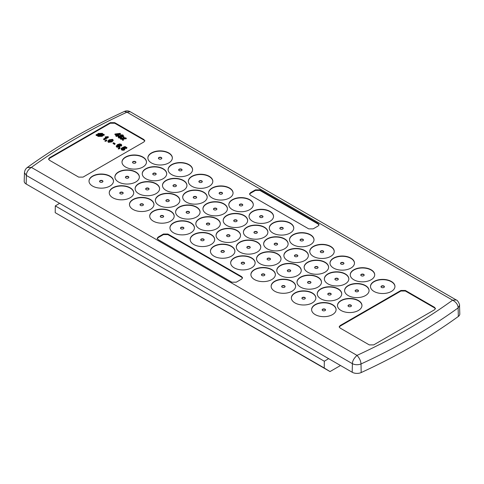 <?xml version="1.0" encoding="UTF-8"?>
<svg xmlns="http://www.w3.org/2000/svg" width="484" height="484" viewBox="0 0 484 484"><rect width="100%" height="100%" fill="white"/><g stroke="black" fill="none" stroke-linecap="round" stroke-linejoin="round"><path stroke-width="0.73" d="M328.636 358.65L324.328 361.227L324.226 367.979L330.021 371.567L340.512 365.511M330.021 371.567L55.206 212.664L324.226 367.979M324.328 361.227L55.309 205.912L55.206 212.664M55.309 205.912L59.617 203.334M27.189 167.579C55.969 146.719 88.366 128.006 124.388 111.447L127.002 112.179L130.19 111.719L456.237 299.959L452.631 300.177C456.218 302.197 458.046 304.769 458.118 307.897L459.528 305.446L459.8 313.959A6.752 3.896 180 0 1 458.336 316.457A608.001 351.027 180 0 1 361.179 372.553A6.752 3.896 180 0 1 352.201 372.256L26.178 184.029A6.752 3.896 180 0 1 24.2 181.204L24.472 172.691L26.366 175.45C26.396 172.364 28.066 169.672 31.369 167.391L27.189 167.579C25.591 168.807 24.69 170.507 24.472 172.673L24.472 172.691M26.178 184.029L26.366 175.45L352.394 363.678C355.141 364.966 358.015 365.063 361.01 363.962C360.828 360.949 359.491 358.093 356.998 355.389C353.913 358.311 352.382 361.07 352.394 363.678L352.201 372.256M456.237 299.959C457.937 300.201 460.096 305.301 459.528 305.434L459.522 305.337M130.19 111.719L130.196 111.719C128.272 110.691 126.336 110.6 124.388 111.447M83.067 177.102L78.65 177.102L49.543 160.295L48.533 159.024L49.543 157.748L110.298 122.67L114.714 122.67L143.821 139.477L144.831 140.747L143.821 142.024L83.067 177.102M158.153 239.641L157.149 238.364L158.153 237.093L163.453 234.032L167.863 234.032L241.564 276.588L242.575 277.858L241.564 279.135L236.271 282.19L231.854 282.19L158.153 239.641M369.286 344.898L373.702 344.898L434.457 309.82L435.467 308.544L434.457 307.273L405.35 290.467L400.934 290.467L340.179 325.544L339.169 326.821L340.179 328.098L369.286 344.898M250.5 195.264L249.496 193.987L250.5 192.711L255.449 189.855L259.86 189.855L318.085 223.475L319.095 224.745L318.085 226.022L313.142 228.878L308.725 228.878L250.5 195.264M374.035 281.47A12.239 7.066 -0 0 0 370.472 286.455A12.239 7.066 -0 0 0 378.04 292.989A12.239 7.066 -0 0 0 391.381 291.441A12.239 7.066 -0 0 0 394.95 286.455A12.239 7.066 -0 0 0 387.381 279.921A12.239 7.066 -0 0 0 374.035 281.47M348.159 285.572A12.239 7.066 -0 0 0 344.596 290.563A12.239 7.066 -0 0 0 352.164 297.091A12.239 7.066 -0 0 0 365.505 295.549A12.239 7.066 -0 0 0 369.074 290.563A12.239 7.066 -0 0 0 361.506 284.029A12.239 7.066 -0 0 0 348.159 285.572M341.051 300.516A12.239 7.066 -0 0 0 337.481 305.501A12.239 7.066 -0 0 0 345.05 312.029A12.239 7.066 -0 0 0 358.396 310.486A12.239 7.066 -0 0 0 361.965 305.501A12.239 7.066 -0 0 0 354.397 298.967A12.239 7.066 -0 0 0 341.051 300.516M315.175 304.618A12.239 7.066 -0 0 0 311.605 309.603A12.239 7.066 -0 0 0 319.174 316.137A12.239 7.066 -0 0 0 332.52 314.594A12.239 7.066 -0 0 0 336.09 309.603A12.239 7.066 -0 0 0 328.521 303.075A12.239 7.066 -0 0 0 315.175 304.618M294.938 292.935A12.239 7.066 -0 0 0 291.368 297.92A12.239 7.066 -0 0 0 298.937 304.454A12.239 7.066 -0 0 0 312.283 302.911A12.239 7.066 -0 0 0 315.852 297.92A12.239 7.066 -0 0 0 308.284 291.392A12.239 7.066 -0 0 0 294.938 292.935M320.813 288.827A12.239 7.066 -0 0 0 317.25 293.818A12.239 7.066 -0 0 0 324.812 300.346A12.239 7.066 -0 0 0 338.159 298.803A12.239 7.066 -0 0 0 341.728 293.818A12.239 7.066 -0 0 0 334.16 287.284A12.239 7.066 -0 0 0 320.813 288.827M327.922 273.89A12.239 7.066 -0 0 0 324.359 278.875A12.239 7.066 -0 0 0 331.927 285.409A12.239 7.066 -0 0 0 345.274 283.866A12.239 7.066 -0 0 0 348.837 278.875A12.239 7.066 -0 0 0 341.268 272.347A12.239 7.066 -0 0 0 327.922 273.89M353.804 269.788A12.239 7.066 -0 0 0 350.234 274.773A12.239 7.066 -0 0 0 357.803 281.301A12.239 7.066 -0 0 0 371.149 279.758A12.239 7.066 -0 0 0 374.713 274.773A12.239 7.066 -0 0 0 367.144 268.239A12.239 7.066 -0 0 0 353.804 269.788M333.567 258.099A12.239 7.066 -0 0 0 329.997 263.09A12.239 7.066 -0 0 0 337.566 269.618A12.239 7.066 -0 0 0 350.912 268.076A12.239 7.066 -0 0 0 354.476 263.09A12.239 7.066 -0 0 0 346.907 256.556A12.239 7.066 -0 0 0 333.567 258.099M325.036 272.177A12.239 7.066 -0 0 0 328.6 267.192A12.239 7.066 -0 0 0 321.031 260.664A12.239 7.066 -0 0 0 307.691 262.207A12.239 7.066 -0 0 0 304.121 267.192A12.239 7.066 -0 0 0 311.69 273.726A12.239 7.066 -0 0 0 325.036 272.177M317.921 287.121A12.239 7.066 -0 0 0 321.491 282.136A12.239 7.066 -0 0 0 313.922 275.602A12.239 7.066 -0 0 0 300.576 277.144A12.239 7.066 -0 0 0 297.013 282.136A12.239 7.066 -0 0 0 304.575 288.664A12.239 7.066 -0 0 0 317.921 287.121M292.046 291.223A12.239 7.066 -0 0 0 295.615 286.238A12.239 7.066 -0 0 0 288.047 279.71A12.239 7.066 -0 0 0 274.7 281.252A12.239 7.066 -0 0 0 271.137 286.238A12.239 7.066 -0 0 0 278.699 292.772A12.239 7.066 -0 0 0 292.046 291.223M280.339 265.462A12.239 7.066 -0 0 0 276.775 270.447A12.239 7.066 -0 0 0 284.344 276.981A12.239 7.066 -0 0 0 297.684 275.438A12.239 7.066 -0 0 0 301.254 270.447A12.239 7.066 -0 0 0 293.685 263.919A12.239 7.066 -0 0 0 280.339 265.462M260.108 253.779A12.239 7.066 -0 0 0 256.538 258.765A12.239 7.066 -0 0 0 264.107 265.299A12.239 7.066 -0 0 0 277.453 263.756A12.239 7.066 -0 0 0 281.016 258.765A12.239 7.066 -0 0 0 273.448 252.237A12.239 7.066 -0 0 0 260.108 253.779M239.87 242.097A12.239 7.066 -0 0 0 236.301 247.082A12.239 7.066 -0 0 0 243.869 253.616A12.239 7.066 -0 0 0 257.216 252.067A12.239 7.066 -0 0 0 260.779 247.082A12.239 7.066 -0 0 0 253.211 240.554A12.239 7.066 -0 0 0 239.87 242.097M219.633 230.414A12.239 7.066 -0 0 0 216.064 235.399A12.239 7.066 -0 0 0 223.632 241.933A12.239 7.066 -0 0 0 236.978 240.385A12.239 7.066 -0 0 0 240.542 235.399A12.239 7.066 -0 0 0 232.979 228.865A12.239 7.066 -0 0 0 219.633 230.414M199.396 218.732A12.239 7.066 -0 0 0 195.826 223.717A12.239 7.066 -0 0 0 203.395 230.245A12.239 7.066 -0 0 0 216.741 228.702A12.239 7.066 -0 0 0 220.311 223.717A12.239 7.066 -0 0 0 212.742 217.183A12.239 7.066 -0 0 0 199.396 218.732M179.159 207.043A12.239 7.066 -0 0 0 175.589 212.034A12.239 7.066 -0 0 0 183.158 218.562A12.239 7.066 -0 0 0 196.504 217.02A12.239 7.066 -0 0 0 200.073 212.034A12.239 7.066 -0 0 0 192.505 205.5A12.239 7.066 -0 0 0 179.159 207.043M158.921 195.361A12.239 7.066 -0 0 0 155.352 200.352A12.239 7.066 -0 0 0 162.92 206.88A12.239 7.066 -0 0 0 176.267 205.337A12.239 7.066 -0 0 0 179.836 200.352A12.239 7.066 -0 0 0 172.268 193.818A12.239 7.066 -0 0 0 158.921 195.361M138.684 183.678A12.239 7.066 -0 0 0 135.121 188.663A12.239 7.066 -0 0 0 142.683 195.197A12.239 7.066 -0 0 0 156.029 193.654A12.239 7.066 -0 0 0 159.599 188.663A12.239 7.066 -0 0 0 152.03 182.135A12.239 7.066 -0 0 0 138.684 183.678M118.447 171.995A12.239 7.066 -0 0 0 114.883 176.981A12.239 7.066 -0 0 0 122.452 183.515A12.239 7.066 -0 0 0 135.792 181.966A12.239 7.066 -0 0 0 139.362 176.981A12.239 7.066 -0 0 0 131.793 170.453A12.239 7.066 -0 0 0 118.447 171.995M130.154 197.756A12.239 7.066 -0 0 0 133.723 192.771A12.239 7.066 -0 0 0 126.155 186.237A12.239 7.066 -0 0 0 112.808 187.786A12.239 7.066 -0 0 0 109.245 192.771A12.239 7.066 -0 0 0 116.807 199.305A12.239 7.066 -0 0 0 130.154 197.756M133.046 199.468A12.239 7.066 -0 0 0 129.476 204.454A12.239 7.066 -0 0 0 137.045 210.988A12.239 7.066 -0 0 0 150.391 209.439A12.239 7.066 -0 0 0 153.96 204.454A12.239 7.066 -0 0 0 146.392 197.926A12.239 7.066 -0 0 0 133.046 199.468M153.283 211.151A12.239 7.066 -0 0 0 149.713 216.136A12.239 7.066 -0 0 0 157.282 222.67A12.239 7.066 -0 0 0 170.628 221.127A12.239 7.066 -0 0 0 174.198 216.136A12.239 7.066 -0 0 0 166.629 209.608A12.239 7.066 -0 0 0 153.283 211.151M173.52 222.834A12.239 7.066 -0 0 0 169.951 227.819A12.239 7.066 -0 0 0 177.519 234.353A12.239 7.066 -0 0 0 190.865 232.81A12.239 7.066 -0 0 0 194.429 227.819A12.239 7.066 -0 0 0 186.866 221.291A12.239 7.066 -0 0 0 173.52 222.834M193.757 234.516A12.239 7.066 -0 0 0 190.188 239.507A12.239 7.066 -0 0 0 197.756 246.035A12.239 7.066 -0 0 0 211.103 244.493A12.239 7.066 -0 0 0 214.666 239.507A12.239 7.066 -0 0 0 207.104 232.973A12.239 7.066 -0 0 0 193.757 234.516M213.995 246.199A12.239 7.066 -0 0 0 210.425 251.19A12.239 7.066 -0 0 0 217.994 257.718A12.239 7.066 -0 0 0 231.34 256.175A12.239 7.066 -0 0 0 234.903 251.19A12.239 7.066 -0 0 0 227.335 244.656A12.239 7.066 -0 0 0 213.995 246.199M254.463 269.57A12.239 7.066 -0 0 0 250.9 274.555A12.239 7.066 -0 0 0 258.468 281.089A12.239 7.066 -0 0 0 271.808 279.54A12.239 7.066 -0 0 0 275.378 274.555A12.239 7.066 -0 0 0 267.809 268.021A12.239 7.066 -0 0 0 254.463 269.57M234.226 257.887A12.239 7.066 -0 0 0 230.662 262.873A12.239 7.066 -0 0 0 238.231 269.4A12.239 7.066 -0 0 0 251.571 267.858A12.239 7.066 -0 0 0 255.141 262.873A12.239 7.066 -0 0 0 247.572 256.339A12.239 7.066 -0 0 0 234.226 257.887M267.216 238.842A12.239 7.066 -0 0 0 263.647 243.827A12.239 7.066 -0 0 0 271.215 250.361A12.239 7.066 -0 0 0 284.562 248.812A12.239 7.066 -0 0 0 288.131 243.827A12.239 7.066 -0 0 0 280.563 237.293A12.239 7.066 -0 0 0 267.216 238.842M287.454 250.524A12.239 7.066 -0 0 0 283.884 255.51A12.239 7.066 -0 0 0 291.453 262.044A12.239 7.066 -0 0 0 304.799 260.495A12.239 7.066 -0 0 0 308.362 255.51A12.239 7.066 -0 0 0 300.8 248.976A12.239 7.066 -0 0 0 287.454 250.524M313.329 246.417A12.239 7.066 -0 0 0 309.76 251.408A12.239 7.066 -0 0 0 317.329 257.936A12.239 7.066 -0 0 0 330.675 256.393A12.239 7.066 -0 0 0 334.238 251.408A12.239 7.066 -0 0 0 326.676 244.874A12.239 7.066 -0 0 0 313.329 246.417M293.092 234.734A12.239 7.066 -0 0 0 289.523 239.719A12.239 7.066 -0 0 0 297.091 246.253A12.239 7.066 -0 0 0 310.438 244.71A12.239 7.066 -0 0 0 314.007 239.719A12.239 7.066 -0 0 0 306.439 233.191A12.239 7.066 -0 0 0 293.092 234.734M272.855 223.051A12.239 7.066 -0 0 0 269.286 228.037A12.239 7.066 -0 0 0 276.854 234.571A12.239 7.066 -0 0 0 290.2 233.022A12.239 7.066 -0 0 0 293.77 228.037A12.239 7.066 -0 0 0 286.201 221.509A12.239 7.066 -0 0 0 272.855 223.051M246.979 227.159A12.239 7.066 -0 0 0 243.41 232.145A12.239 7.066 -0 0 0 250.978 238.672A12.239 7.066 -0 0 0 264.325 237.13A12.239 7.066 -0 0 0 267.894 232.145A12.239 7.066 -0 0 0 260.325 225.611A12.239 7.066 -0 0 0 246.979 227.159M252.618 211.369A12.239 7.066 -0 0 0 249.054 216.354A12.239 7.066 -0 0 0 256.617 222.888A12.239 7.066 -0 0 0 269.963 221.339A12.239 7.066 -0 0 0 273.533 216.354A12.239 7.066 -0 0 0 265.964 209.82A12.239 7.066 -0 0 0 252.618 211.369M244.087 225.447A12.239 7.066 -0 0 0 247.657 220.462A12.239 7.066 -0 0 0 240.088 213.928A12.239 7.066 -0 0 0 226.742 215.471A12.239 7.066 -0 0 0 223.172 220.462A12.239 7.066 -0 0 0 230.741 226.99A12.239 7.066 -0 0 0 244.087 225.447M232.381 199.686A12.239 7.066 -0 0 0 228.817 204.672A12.239 7.066 -0 0 0 236.38 211.206A12.239 7.066 -0 0 0 249.726 209.657A12.239 7.066 -0 0 0 253.295 204.672A12.239 7.066 -0 0 0 245.727 198.137A12.239 7.066 -0 0 0 232.381 199.686M223.85 213.765A12.239 7.066 -0 0 0 227.419 208.779A12.239 7.066 -0 0 0 219.851 202.245A12.239 7.066 -0 0 0 206.505 203.788A12.239 7.066 -0 0 0 202.941 208.779A12.239 7.066 -0 0 0 210.504 215.307A12.239 7.066 -0 0 0 223.85 213.765M203.613 202.082A12.239 7.066 -0 0 0 207.182 197.091A12.239 7.066 -0 0 0 199.614 190.563A12.239 7.066 -0 0 0 186.267 192.106A12.239 7.066 -0 0 0 182.704 197.091A12.239 7.066 -0 0 0 190.273 203.625A12.239 7.066 -0 0 0 203.613 202.082M212.143 188.004A12.239 7.066 -0 0 0 208.58 192.989A12.239 7.066 -0 0 0 216.148 199.517A12.239 7.066 -0 0 0 229.489 197.974A12.239 7.066 -0 0 0 233.058 192.989A12.239 7.066 -0 0 0 225.49 186.455A12.239 7.066 -0 0 0 212.143 188.004M191.906 176.315A12.239 7.066 -0 0 0 188.343 181.306A12.239 7.066 -0 0 0 195.911 187.834A12.239 7.066 -0 0 0 209.257 186.292A12.239 7.066 -0 0 0 212.821 181.306A12.239 7.066 -0 0 0 205.252 174.772A12.239 7.066 -0 0 0 191.906 176.315M171.675 164.633A12.239 7.066 -0 0 0 168.105 169.618A12.239 7.066 -0 0 0 175.674 176.152A12.239 7.066 -0 0 0 189.02 174.609A12.239 7.066 -0 0 0 192.584 169.618A12.239 7.066 -0 0 0 185.015 163.09A12.239 7.066 -0 0 0 171.675 164.633M163.144 178.711A12.239 7.066 -0 0 0 166.708 173.726A12.239 7.066 -0 0 0 159.139 167.192A12.239 7.066 -0 0 0 145.799 168.741A12.239 7.066 -0 0 0 142.229 173.726A12.239 7.066 -0 0 0 149.798 180.26A12.239 7.066 -0 0 0 163.144 178.711M166.03 180.423A12.239 7.066 -0 0 0 162.467 185.408A12.239 7.066 -0 0 0 170.035 191.942A12.239 7.066 -0 0 0 183.376 190.393A12.239 7.066 -0 0 0 186.945 185.408A12.239 7.066 -0 0 0 179.376 178.88A12.239 7.066 -0 0 0 166.03 180.423M151.438 152.95A12.239 7.066 -0 0 0 147.868 157.935A12.239 7.066 -0 0 0 155.437 164.469A12.239 7.066 -0 0 0 168.783 162.927A12.239 7.066 -0 0 0 172.346 157.935A12.239 7.066 -0 0 0 164.784 151.407A12.239 7.066 -0 0 0 151.438 152.95M142.907 167.028A12.239 7.066 -0 0 0 146.47 162.043A12.239 7.066 -0 0 0 138.908 155.509A12.239 7.066 -0 0 0 125.562 157.058A12.239 7.066 -0 0 0 121.992 162.043A12.239 7.066 -0 0 0 129.561 168.577A12.239 7.066 -0 0 0 142.907 167.028M109.916 186.074A12.239 7.066 -0 0 0 113.486 181.089A12.239 7.066 -0 0 0 105.917 174.555A12.239 7.066 -0 0 0 92.571 176.103A12.239 7.066 -0 0 0 89.008 181.089A12.239 7.066 -0 0 0 96.57 187.617A12.239 7.066 -0 0 0 109.916 186.074M48.575 159.303L49.543 158.304L110.298 123.226L114.714 123.226L143.821 140.027L144.783 141.025M157.191 238.642L158.153 237.644L163.453 234.589L167.863 234.589L241.564 277.138L242.532 278.137M435.425 308.822L434.457 307.824L405.35 291.023L400.934 291.023L340.179 326.101L339.217 327.099M249.538 194.266L250.5 193.267L255.449 190.412L259.86 190.412L318.085 224.025L319.047 225.024M394.95 286.595A12.239 7.066 -0 0 0 387.273 280.175A12.239 7.066 -0 0 0 374.035 281.748A12.239 7.066 -0 0 0 370.472 286.595M369.074 290.696A12.239 7.066 -0 0 0 361.397 284.277A12.239 7.066 -0 0 0 348.159 285.85A12.239 7.066 -0 0 0 344.596 290.696M361.959 305.64A12.239 7.066 -0 0 0 354.282 299.221A12.239 7.066 -0 0 0 341.051 300.788A12.239 7.066 -0 0 0 337.487 305.64M336.084 309.742A12.239 7.066 -0 0 0 328.406 303.323A12.239 7.066 -0 0 0 315.175 304.896A12.239 7.066 -0 0 0 311.611 309.742M315.846 298.059A12.239 7.066 -0 0 0 308.175 291.64A12.239 7.066 -0 0 0 294.938 293.213A12.239 7.066 -0 0 0 291.374 298.059M341.722 293.957A12.239 7.066 -0 0 0 334.051 287.538A12.239 7.066 -0 0 0 320.813 289.105A12.239 7.066 -0 0 0 317.25 293.957M348.837 279.014A12.239 7.066 -0 0 0 341.159 272.595A12.239 7.066 -0 0 0 327.922 274.168A12.239 7.066 -0 0 0 324.359 279.014M374.713 274.912A12.239 7.066 -0 0 0 367.035 268.493A12.239 7.066 -0 0 0 353.804 270.06A12.239 7.066 -0 0 0 350.234 274.912M354.476 263.229A12.239 7.066 -0 0 0 346.798 256.81A12.239 7.066 -0 0 0 333.567 258.377A12.239 7.066 -0 0 0 329.997 263.229M328.6 267.331A12.239 7.066 -0 0 0 320.922 260.912A12.239 7.066 -0 0 0 307.691 262.485A12.239 7.066 -0 0 0 304.121 267.331M321.491 282.275A12.239 7.066 -0 0 0 313.814 275.856A12.239 7.066 -0 0 0 300.576 277.423A12.239 7.066 -0 0 0 297.013 282.275M295.615 286.377A12.239 7.066 -0 0 0 287.938 279.958A12.239 7.066 -0 0 0 274.7 281.531A12.239 7.066 -0 0 0 271.137 286.377M301.254 270.586A12.239 7.066 -0 0 0 293.576 264.167A12.239 7.066 -0 0 0 280.339 265.74A12.239 7.066 -0 0 0 276.775 270.586M281.016 258.904A12.239 7.066 -0 0 0 273.339 252.485A12.239 7.066 -0 0 0 260.108 254.058A12.239 7.066 -0 0 0 256.538 258.904M260.779 247.221A12.239 7.066 -0 0 0 253.102 240.802A12.239 7.066 -0 0 0 239.87 242.375A12.239 7.066 -0 0 0 236.301 247.221M240.542 235.539A12.239 7.066 -0 0 0 232.864 229.12A12.239 7.066 -0 0 0 219.633 230.693A12.239 7.066 -0 0 0 216.07 235.539M220.305 223.856A12.239 7.066 -0 0 0 212.627 217.437A12.239 7.066 -0 0 0 199.396 219.004A12.239 7.066 -0 0 0 195.832 223.856M200.067 212.173A12.239 7.066 -0 0 0 192.39 205.754A12.239 7.066 -0 0 0 179.159 207.321A12.239 7.066 -0 0 0 175.595 212.173M179.83 200.485A12.239 7.066 -0 0 0 172.159 194.066A12.239 7.066 -0 0 0 158.921 195.639A12.239 7.066 -0 0 0 155.358 200.485M159.599 188.802A12.239 7.066 -0 0 0 151.922 182.383A12.239 7.066 -0 0 0 138.684 183.956A12.239 7.066 -0 0 0 135.121 188.802M139.362 177.12A12.239 7.066 -0 0 0 131.684 170.701A12.239 7.066 -0 0 0 118.447 172.274A12.239 7.066 -0 0 0 114.883 177.12M133.717 192.91A12.239 7.066 -0 0 0 126.046 186.491A12.239 7.066 -0 0 0 112.808 188.064A12.239 7.066 -0 0 0 109.245 192.91M153.954 204.593A12.239 7.066 -0 0 0 146.277 198.174A12.239 7.066 -0 0 0 133.046 199.747A12.239 7.066 -0 0 0 129.482 204.593M174.192 216.275A12.239 7.066 -0 0 0 166.514 209.856A12.239 7.066 -0 0 0 153.283 211.429A12.239 7.066 -0 0 0 149.719 216.275M194.429 227.958A12.239 7.066 -0 0 0 186.751 221.539A12.239 7.066 -0 0 0 173.52 223.112A12.239 7.066 -0 0 0 169.957 227.958M214.666 239.641A12.239 7.066 -0 0 0 206.989 233.221A12.239 7.066 -0 0 0 193.757 234.794A12.239 7.066 -0 0 0 190.188 239.641M234.903 251.329A12.239 7.066 -0 0 0 227.226 244.91A12.239 7.066 -0 0 0 213.995 246.477A12.239 7.066 -0 0 0 210.425 251.329M275.378 274.694A12.239 7.066 -0 0 0 267.7 268.275A12.239 7.066 -0 0 0 254.463 269.848A12.239 7.066 -0 0 0 250.9 274.694M255.141 263.012A12.239 7.066 -0 0 0 247.463 256.593A12.239 7.066 -0 0 0 234.226 258.16A12.239 7.066 -0 0 0 230.662 263.012M288.125 243.966A12.239 7.066 -0 0 0 280.448 237.547A12.239 7.066 -0 0 0 267.216 239.12A12.239 7.066 -0 0 0 263.653 243.966M308.362 255.649A12.239 7.066 -0 0 0 300.685 249.23A12.239 7.066 -0 0 0 287.454 250.803A12.239 7.066 -0 0 0 283.884 255.649M334.238 251.541A12.239 7.066 -0 0 0 326.561 245.122A12.239 7.066 -0 0 0 313.329 246.695A12.239 7.066 -0 0 0 309.766 251.541M314.001 239.858A12.239 7.066 -0 0 0 306.324 233.439A12.239 7.066 -0 0 0 293.092 235.012A12.239 7.066 -0 0 0 289.529 239.858M293.764 228.176A12.239 7.066 -0 0 0 286.086 221.757A12.239 7.066 -0 0 0 272.855 223.33A12.239 7.066 -0 0 0 269.292 228.176M267.888 232.284A12.239 7.066 -0 0 0 260.211 225.865A12.239 7.066 -0 0 0 246.979 227.432A12.239 7.066 -0 0 0 243.416 232.284M273.527 216.493A12.239 7.066 -0 0 0 265.855 210.074A12.239 7.066 -0 0 0 252.618 211.647A12.239 7.066 -0 0 0 249.054 216.493M247.651 220.601A12.239 7.066 -0 0 0 239.979 214.182A12.239 7.066 -0 0 0 226.742 215.749A12.239 7.066 -0 0 0 223.178 220.601M253.295 204.811A12.239 7.066 -0 0 0 245.618 198.392A12.239 7.066 -0 0 0 232.381 199.965A12.239 7.066 -0 0 0 228.817 204.811M227.413 208.913A12.239 7.066 -0 0 0 219.742 202.493A12.239 7.066 -0 0 0 206.505 204.066A12.239 7.066 -0 0 0 202.941 208.913M207.182 197.23A12.239 7.066 -0 0 0 199.505 190.811A12.239 7.066 -0 0 0 186.267 192.384A12.239 7.066 -0 0 0 182.704 197.23M233.058 193.128A12.239 7.066 -0 0 0 225.381 186.709A12.239 7.066 -0 0 0 212.143 188.276A12.239 7.066 -0 0 0 208.58 193.128M212.821 181.446A12.239 7.066 -0 0 0 205.143 175.026A12.239 7.066 -0 0 0 191.906 176.593A12.239 7.066 -0 0 0 188.343 181.446M192.584 169.757A12.239 7.066 -0 0 0 184.906 163.338A12.239 7.066 -0 0 0 171.675 164.911A12.239 7.066 -0 0 0 168.105 169.757M166.708 173.865A12.239 7.066 -0 0 0 159.03 167.446A12.239 7.066 -0 0 0 145.799 169.019A12.239 7.066 -0 0 0 142.229 173.865M186.945 185.547A12.239 7.066 -0 0 0 179.268 179.128A12.239 7.066 -0 0 0 166.03 180.701A12.239 7.066 -0 0 0 162.467 185.547M172.346 158.074A12.239 7.066 -0 0 0 164.669 151.655A12.239 7.066 -0 0 0 151.438 153.228A12.239 7.066 -0 0 0 147.868 158.074M146.47 162.182A12.239 7.066 -0 0 0 138.793 155.763A12.239 7.066 -0 0 0 125.562 157.336A12.239 7.066 -0 0 0 121.992 162.182M113.486 181.228A12.239 7.066 -0 0 0 105.808 174.809A12.239 7.066 -0 0 0 92.571 176.376A12.239 7.066 -0 0 0 89.008 181.228M119.034 147.874L119.572 147.559L120.111 147.874L119.572 148.739L118.278 148.987L118.386 148.243L119.034 148.158M105.772 140.215L106.311 139.906L106.849 140.215L106.311 141.086L105.022 141.334L105.125 140.59L105.772 140.499M127.008 147.687L126.469 147.995L124.914 147.1L123.614 147.602L124.642 147.874L125.138 148.564L124.515 149.375L123.208 149.756L121.629 149.435L121.048 148.679L121.508 147.995L122.101 148.273L122.119 149.157L123.946 149.078L124.4 148.534L124.007 148.068L122.428 147.529L125.011 146.531L127.008 147.687L126.469 148.552L124.515 147.808M125.138 148.564L124.515 149.925L123.208 150.312L121.629 149.992L121.048 148.679M122.119 149.157L122.101 148.273L121.914 149.005M124.273 148.824L122.428 148.086L122.428 147.529M120.637 144.504L118.157 144.831L119.73 145.103L120.226 145.805L119.608 147.16L116.838 147.221L116.245 146.422L117.388 144.649L119.602 143.899L121.157 144.244L121.702 144.946L121.296 146.126L120.704 145.841L120.637 144.504L120.637 145.061L119.3 144.922M121.702 145.484L121.296 146.126M120.939 145.484L120.637 145.061M114.666 144.474L113.105 143.573L113.105 143.016L113.589 142.738L115.15 143.639L114.666 144.474L114.666 143.917L113.105 143.016M113.208 140.021L111.889 141.352L108.416 141.806L107.884 141.025L109.196 139.797L112.669 139.344L113.208 140.578L111.889 141.909L108.416 142.357L107.878 141.679M105.306 136.881L108.017 136.657L108.362 137.414L104.157 139.84L103.618 139.525L103.618 138.975L106.891 137.081L105.306 136.881L105.306 137.432L106.044 137.571M98.119 136.415L97.23 135.478L96.183 135.514L96.147 134.576L97.223 134.54L98.216 133.445L102.372 133.336L103.195 134.334L104.09 134.346L104.205 135.242L103.195 135.272L102.172 136.319L98.119 136.415L97.514 135.405L97.514 135.962M124.152 136.978L123.801 138L125.61 137.819L126.257 138.194L126.257 138.745L123.644 139.011L123.13 140.487L122.482 140.118L122.839 138.539L121.03 138.72L121.03 139.277L120.383 138.902L120.383 138.351L122.996 138.085L123.511 136.609L124.152 136.978L124.001 137.982M122.64 139.114L121.03 139.277M123.027 136.815L121.581 136.93L121.284 138.013L118.659 137.97L118.054 136.639L118.604 135.889L120.468 135.738L120.667 134.885L122.906 134.951L123.462 135.659L123.027 136.815L123.462 135.659M120.437 133.59L117.848 135.084L118.386 135.393L116.287 135.986L115.749 135.671L116.771 135.084L114.938 134.026L120.056 133.372L120.437 134.141L118.332 135.357M118.386 135.393L117.848 136.258L117.309 135.95L116.287 136.536L115.749 135.671M116.293 135.357L114.938 134.576L114.938 134.026M381.507 287.423A1.7 0.98 -0 0 0 383.358 287.641A1.7 0.98 -0 0 0 384.411 286.734A1.7 0.98 -0 0 0 383.909 286.038A1.7 0.98 -0 0 0 382.064 285.826A1.7 0.98 -0 0 0 381.011 286.734A1.7 0.98 -0 0 0 381.507 287.423M355.631 291.531A1.7 0.98 -0 0 0 357.482 291.743A1.7 0.98 -0 0 0 358.535 290.836A1.7 0.98 -0 0 0 358.033 290.146A1.7 0.98 -0 0 0 356.182 289.934A1.7 0.98 -0 0 0 355.135 290.836A1.7 0.98 -0 0 0 355.631 291.531M348.522 306.469A1.7 0.98 -0 0 0 350.374 306.681A1.7 0.98 -0 0 0 351.42 305.779A1.7 0.98 -0 0 0 350.924 305.083A1.7 0.98 -0 0 0 349.073 304.872A1.7 0.98 -0 0 0 348.026 305.779A1.7 0.98 -0 0 0 348.522 306.469M322.646 310.577A1.7 0.98 -0 0 0 324.498 310.788A1.7 0.98 -0 0 0 325.544 309.881A1.7 0.98 -0 0 0 325.048 309.191A1.7 0.98 -0 0 0 323.197 308.98A1.7 0.98 -0 0 0 322.15 309.881A1.7 0.98 -0 0 0 322.646 310.577M302.409 298.894A1.7 0.98 -0 0 0 304.261 299.106A1.7 0.98 -0 0 0 305.307 298.198A1.7 0.98 -0 0 0 304.811 297.509A1.7 0.98 -0 0 0 302.96 297.291A1.7 0.98 -0 0 0 301.913 298.198A1.7 0.98 -0 0 0 302.409 298.894M328.285 294.786A1.7 0.98 -0 0 0 330.136 294.998A1.7 0.98 -0 0 0 331.183 294.097A1.7 0.98 -0 0 0 330.687 293.401A1.7 0.98 -0 0 0 328.836 293.189A1.7 0.98 -0 0 0 327.789 294.097A1.7 0.98 -0 0 0 328.285 294.786M335.4 279.849A1.7 0.98 -0 0 0 337.245 280.061A1.7 0.98 -0 0 0 338.298 279.153A1.7 0.98 -0 0 0 337.802 278.463A1.7 0.98 -0 0 0 335.95 278.252A1.7 0.98 -0 0 0 334.898 279.153A1.7 0.98 -0 0 0 335.4 279.849M361.276 275.741A1.7 0.98 -0 0 0 363.121 275.953A1.7 0.98 -0 0 0 364.174 275.051A1.7 0.98 -0 0 0 363.678 274.355A1.7 0.98 -0 0 0 361.826 274.144A1.7 0.98 -0 0 0 360.774 275.051A1.7 0.98 -0 0 0 361.276 275.741M341.038 264.058A1.7 0.98 -0 0 0 342.89 264.27A1.7 0.98 -0 0 0 343.936 263.369A1.7 0.98 -0 0 0 343.44 262.673A1.7 0.98 -0 0 0 341.589 262.461A1.7 0.98 -0 0 0 340.536 263.369A1.7 0.98 -0 0 0 341.038 264.058M315.163 268.166A1.7 0.98 -0 0 0 317.014 268.378A1.7 0.98 -0 0 0 318.061 267.471A1.7 0.98 -0 0 0 317.564 266.775A1.7 0.98 -0 0 0 315.713 266.563A1.7 0.98 -0 0 0 314.661 267.471A1.7 0.98 -0 0 0 315.163 268.166M308.048 283.104A1.7 0.98 -0 0 0 309.899 283.315A1.7 0.98 -0 0 0 310.952 282.408A1.7 0.98 -0 0 0 310.45 281.718A1.7 0.98 -0 0 0 308.598 281.507A1.7 0.98 -0 0 0 307.552 282.408A1.7 0.98 -0 0 0 308.048 283.104M282.172 287.212A1.7 0.98 -0 0 0 284.023 287.423A1.7 0.98 -0 0 0 285.07 286.516A1.7 0.98 -0 0 0 284.574 285.82A1.7 0.98 -0 0 0 282.723 285.608A1.7 0.98 -0 0 0 281.676 286.516A1.7 0.98 -0 0 0 282.172 287.212M287.811 271.421A1.7 0.98 -0 0 0 289.662 271.633A1.7 0.98 -0 0 0 290.715 270.725A1.7 0.98 -0 0 0 290.212 270.036A1.7 0.98 -0 0 0 288.361 269.824A1.7 0.98 -0 0 0 287.314 270.725A1.7 0.98 -0 0 0 287.811 271.421M267.579 259.739A1.7 0.98 -0 0 0 269.425 259.95A1.7 0.98 -0 0 0 270.477 259.043A1.7 0.98 -0 0 0 269.981 258.353A1.7 0.98 -0 0 0 268.13 258.135A1.7 0.98 -0 0 0 267.077 259.043A1.7 0.98 -0 0 0 267.579 259.739M247.342 248.056A1.7 0.98 -0 0 0 249.193 248.268A1.7 0.98 -0 0 0 250.24 247.36A1.7 0.98 -0 0 0 249.744 246.665A1.7 0.98 -0 0 0 247.893 246.453A1.7 0.98 -0 0 0 246.84 247.36A1.7 0.98 -0 0 0 247.342 248.056M227.105 236.367A1.7 0.98 -0 0 0 228.956 236.585A1.7 0.98 -0 0 0 230.003 235.678A1.7 0.98 -0 0 0 229.507 234.982A1.7 0.98 -0 0 0 227.655 234.77A1.7 0.98 -0 0 0 226.609 235.678A1.7 0.98 -0 0 0 227.105 236.367M206.868 224.685A1.7 0.98 -0 0 0 208.719 224.897A1.7 0.98 -0 0 0 209.766 223.995A1.7 0.98 -0 0 0 209.269 223.299A1.7 0.98 -0 0 0 207.418 223.088A1.7 0.98 -0 0 0 206.372 223.995A1.7 0.98 -0 0 0 206.868 224.685M186.63 213.002A1.7 0.98 -0 0 0 188.482 213.214A1.7 0.98 -0 0 0 189.528 212.313A1.7 0.98 -0 0 0 189.032 211.617A1.7 0.98 -0 0 0 187.181 211.405A1.7 0.98 -0 0 0 186.134 212.313A1.7 0.98 -0 0 0 186.63 213.002M166.393 201.32A1.7 0.98 -0 0 0 168.244 201.532A1.7 0.98 -0 0 0 169.291 200.624A1.7 0.98 -0 0 0 168.795 199.934A1.7 0.98 -0 0 0 166.944 199.723A1.7 0.98 -0 0 0 165.897 200.624A1.7 0.98 -0 0 0 166.393 201.32M146.156 189.637A1.7 0.98 -0 0 0 148.007 189.849A1.7 0.98 -0 0 0 149.054 188.941A1.7 0.98 -0 0 0 148.558 188.252A1.7 0.98 -0 0 0 146.706 188.034A1.7 0.98 -0 0 0 145.66 188.941A1.7 0.98 -0 0 0 146.156 189.637M125.919 177.955A1.7 0.98 -0 0 0 127.77 178.166A1.7 0.98 -0 0 0 128.823 177.259A1.7 0.98 -0 0 0 128.32 176.563A1.7 0.98 -0 0 0 126.469 176.351A1.7 0.98 -0 0 0 125.423 177.259A1.7 0.98 -0 0 0 125.919 177.955M120.28 193.739A1.7 0.98 -0 0 0 122.131 193.957A1.7 0.98 -0 0 0 123.178 193.049A1.7 0.98 -0 0 0 122.682 192.354A1.7 0.98 -0 0 0 120.831 192.142A1.7 0.98 -0 0 0 119.784 193.049A1.7 0.98 -0 0 0 120.28 193.739M140.517 205.428A1.7 0.98 -0 0 0 142.369 205.639A1.7 0.98 -0 0 0 143.415 204.732A1.7 0.98 -0 0 0 142.919 204.036A1.7 0.98 -0 0 0 141.068 203.824A1.7 0.98 -0 0 0 140.021 204.732A1.7 0.98 -0 0 0 140.517 205.428M160.755 217.11A1.7 0.98 -0 0 0 162.606 217.322A1.7 0.98 -0 0 0 163.653 216.415A1.7 0.98 -0 0 0 163.156 215.719A1.7 0.98 -0 0 0 161.305 215.507A1.7 0.98 -0 0 0 160.258 216.415A1.7 0.98 -0 0 0 160.755 217.11M180.992 228.793A1.7 0.98 -0 0 0 182.843 229.005A1.7 0.98 -0 0 0 183.89 228.097A1.7 0.98 -0 0 0 183.394 227.407A1.7 0.98 -0 0 0 181.542 227.196A1.7 0.98 -0 0 0 180.496 228.097A1.7 0.98 -0 0 0 180.992 228.793M201.229 240.475A1.7 0.98 -0 0 0 203.08 240.687A1.7 0.98 -0 0 0 204.127 239.78A1.7 0.98 -0 0 0 203.631 239.09A1.7 0.98 -0 0 0 201.78 238.878A1.7 0.98 -0 0 0 200.727 239.78A1.7 0.98 -0 0 0 201.229 240.475M221.466 252.158A1.7 0.98 -0 0 0 223.318 252.37A1.7 0.98 -0 0 0 224.364 251.468A1.7 0.98 -0 0 0 223.868 250.772A1.7 0.98 -0 0 0 222.017 250.561A1.7 0.98 -0 0 0 220.964 251.468A1.7 0.98 -0 0 0 221.466 252.158M261.935 275.523A1.7 0.98 -0 0 0 263.786 275.741A1.7 0.98 -0 0 0 264.839 274.833A1.7 0.98 -0 0 0 264.337 274.138A1.7 0.98 -0 0 0 262.485 273.926A1.7 0.98 -0 0 0 261.439 274.833A1.7 0.98 -0 0 0 261.935 275.523M241.697 263.841A1.7 0.98 -0 0 0 243.549 264.052A1.7 0.98 -0 0 0 244.601 263.151A1.7 0.98 -0 0 0 244.099 262.455A1.7 0.98 -0 0 0 242.254 262.243A1.7 0.98 -0 0 0 241.201 263.151A1.7 0.98 -0 0 0 241.697 263.841M274.688 244.795A1.7 0.98 -0 0 0 276.539 245.013A1.7 0.98 -0 0 0 277.586 244.105A1.7 0.98 -0 0 0 277.09 243.41A1.7 0.98 -0 0 0 275.239 243.198A1.7 0.98 -0 0 0 274.192 244.105A1.7 0.98 -0 0 0 274.688 244.795M294.925 256.484A1.7 0.98 -0 0 0 296.777 256.695A1.7 0.98 -0 0 0 297.823 255.788A1.7 0.98 -0 0 0 297.327 255.092A1.7 0.98 -0 0 0 295.476 254.88A1.7 0.98 -0 0 0 294.429 255.788A1.7 0.98 -0 0 0 294.925 256.484M320.801 252.376A1.7 0.98 -0 0 0 322.653 252.588A1.7 0.98 -0 0 0 323.699 251.68A1.7 0.98 -0 0 0 323.203 250.99A1.7 0.98 -0 0 0 321.352 250.779A1.7 0.98 -0 0 0 320.305 251.68A1.7 0.98 -0 0 0 320.801 252.376M300.564 240.693A1.7 0.98 -0 0 0 302.415 240.905A1.7 0.98 -0 0 0 303.462 239.997A1.7 0.98 -0 0 0 302.966 239.308A1.7 0.98 -0 0 0 301.115 239.09A1.7 0.98 -0 0 0 300.068 239.997A1.7 0.98 -0 0 0 300.564 240.693M280.327 229.011A1.7 0.98 -0 0 0 282.178 229.222A1.7 0.98 -0 0 0 283.225 228.315A1.7 0.98 -0 0 0 282.729 227.619A1.7 0.98 -0 0 0 280.877 227.407A1.7 0.98 -0 0 0 279.831 228.315A1.7 0.98 -0 0 0 280.327 229.011M254.451 233.113A1.7 0.98 -0 0 0 256.302 233.324A1.7 0.98 -0 0 0 257.349 232.423A1.7 0.98 -0 0 0 256.853 231.727A1.7 0.98 -0 0 0 255.001 231.515A1.7 0.98 -0 0 0 253.955 232.423A1.7 0.98 -0 0 0 254.451 233.113M260.089 217.328A1.7 0.98 -0 0 0 261.941 217.54A1.7 0.98 -0 0 0 262.987 216.632A1.7 0.98 -0 0 0 262.491 215.937A1.7 0.98 -0 0 0 260.64 215.725A1.7 0.98 -0 0 0 259.593 216.632A1.7 0.98 -0 0 0 260.089 217.328M234.214 221.43A1.7 0.98 -0 0 0 236.065 221.642A1.7 0.98 -0 0 0 237.112 220.734A1.7 0.98 -0 0 0 236.615 220.045A1.7 0.98 -0 0 0 234.764 219.833A1.7 0.98 -0 0 0 233.718 220.734A1.7 0.98 -0 0 0 234.214 221.43M239.852 205.639A1.7 0.98 -0 0 0 241.704 205.857A1.7 0.98 -0 0 0 242.756 204.95A1.7 0.98 -0 0 0 242.254 204.254A1.7 0.98 -0 0 0 240.403 204.042A1.7 0.98 -0 0 0 239.356 204.95A1.7 0.98 -0 0 0 239.852 205.639M213.976 209.747A1.7 0.98 -0 0 0 215.828 209.959A1.7 0.98 -0 0 0 216.874 209.052A1.7 0.98 -0 0 0 216.378 208.362A1.7 0.98 -0 0 0 214.527 208.15A1.7 0.98 -0 0 0 213.48 209.052A1.7 0.98 -0 0 0 213.976 209.747M193.739 198.065A1.7 0.98 -0 0 0 195.59 198.277A1.7 0.98 -0 0 0 196.643 197.369A1.7 0.98 -0 0 0 196.141 196.679A1.7 0.98 -0 0 0 194.29 196.462A1.7 0.98 -0 0 0 193.243 197.369A1.7 0.98 -0 0 0 193.739 198.065M219.615 193.957A1.7 0.98 -0 0 0 221.466 194.169A1.7 0.98 -0 0 0 222.519 193.267A1.7 0.98 -0 0 0 222.017 192.572A1.7 0.98 -0 0 0 220.166 192.36A1.7 0.98 -0 0 0 219.119 193.267A1.7 0.98 -0 0 0 219.615 193.957M199.384 182.274A1.7 0.98 -0 0 0 201.229 182.486A1.7 0.98 -0 0 0 202.282 181.579A1.7 0.98 -0 0 0 201.786 180.889A1.7 0.98 -0 0 0 199.934 180.677A1.7 0.98 -0 0 0 198.882 181.579A1.7 0.98 -0 0 0 199.384 182.274M179.147 170.592A1.7 0.98 -0 0 0 180.998 170.804A1.7 0.98 -0 0 0 182.044 169.896A1.7 0.98 -0 0 0 181.548 169.206A1.7 0.98 -0 0 0 179.697 168.995A1.7 0.98 -0 0 0 178.644 169.896A1.7 0.98 -0 0 0 179.147 170.592M153.271 174.7A1.7 0.98 -0 0 0 155.122 174.912A1.7 0.98 -0 0 0 156.169 174.004A1.7 0.98 -0 0 0 155.673 173.308A1.7 0.98 -0 0 0 153.821 173.097A1.7 0.98 -0 0 0 152.769 174.004A1.7 0.98 -0 0 0 153.271 174.7M173.502 186.382A1.7 0.98 -0 0 0 175.353 186.594A1.7 0.98 -0 0 0 176.406 185.687A1.7 0.98 -0 0 0 175.904 184.991A1.7 0.98 -0 0 0 174.058 184.779A1.7 0.98 -0 0 0 173.006 185.687A1.7 0.98 -0 0 0 173.502 186.382M158.909 158.909A1.7 0.98 -0 0 0 160.761 159.121A1.7 0.98 -0 0 0 161.807 158.214A1.7 0.98 -0 0 0 161.311 157.524A1.7 0.98 -0 0 0 159.46 157.306A1.7 0.98 -0 0 0 158.413 158.214A1.7 0.98 -0 0 0 158.909 158.909M133.033 163.011A1.7 0.98 -0 0 0 134.885 163.223A1.7 0.98 -0 0 0 135.931 162.322A1.7 0.98 -0 0 0 135.435 161.626A1.7 0.98 -0 0 0 133.584 161.414A1.7 0.98 -0 0 0 132.531 162.322A1.7 0.98 -0 0 0 133.033 163.011M100.043 182.057A1.7 0.98 -0 0 0 101.894 182.268A1.7 0.98 -0 0 0 102.947 181.367A1.7 0.98 -0 0 0 102.445 180.671A1.7 0.98 -0 0 0 100.593 180.459A1.7 0.98 -0 0 0 99.547 181.367A1.7 0.98 -0 0 0 100.043 182.057M120.111 147.874L119.572 148.739M119.572 148.183L118.278 148.431M106.849 140.215L106.311 141.086M106.311 140.529L105.022 140.777M126.469 147.995L126.469 148.552M124.914 147.1L124.914 147.656M124.515 149.375L124.515 149.925M123.208 149.756L123.208 150.312M121.629 149.435L121.629 149.992M124.007 148.068L124.007 148.624M122.912 147.874L122.912 148.425M120.226 145.805L119.608 147.16M119.608 146.604L116.838 146.67L116.838 147.221M116.838 146.67L116.245 145.865M121.296 145.569L120.704 145.291M120.056 144.311L120.056 144.867M115.15 143.639L114.666 143.917M111.889 141.352L111.889 141.909M108.416 141.806L108.416 142.357M108.362 136.857L104.157 139.283L104.157 139.84M104.157 139.283L103.618 138.975M97.514 135.405L97.23 134.927L97.23 135.478M97.23 134.927L96.183 134.963L96.183 135.514M96.183 134.963L96.147 134.576M104.205 134.685L103.195 134.721L103.195 135.272M103.195 134.721L102.862 135.804M102.862 135.248L102.172 136.319M102.172 135.762L98.119 135.859M126.257 138.194L123.644 138.454L123.644 139.011M123.644 138.454L123.13 140.487M123.13 139.936L122.482 139.561M121.03 138.72L120.383 138.351M123.027 136.264L121.581 136.379L121.774 137.371M121.581 136.379L121.284 138.013M121.284 137.456L118.659 137.414L118.659 137.97M118.659 137.414L118.054 136.639M120.468 135.738L120.667 134.885M117.848 135.702L117.848 136.258M117.309 135.393L117.309 135.95M116.287 135.986L116.287 136.536M384.393 286.873A1.7 0.98 -0 0 0 383.909 286.316A1.7 0.98 -0 0 0 382.172 286.08A1.7 0.98 -0 0 0 381.029 286.873M358.517 290.975A1.7 0.98 -0 0 0 358.033 290.424A1.7 0.98 -0 0 0 356.297 290.182A1.7 0.98 -0 0 0 355.153 290.975M351.402 305.918A1.7 0.98 -0 0 0 350.924 305.362A1.7 0.98 -0 0 0 349.188 305.126A1.7 0.98 -0 0 0 348.044 305.918M325.526 310.02A1.7 0.98 -0 0 0 325.048 309.47A1.7 0.98 -0 0 0 323.312 309.228A1.7 0.98 -0 0 0 322.169 310.02M305.295 298.338A1.7 0.98 -0 0 0 304.811 297.781A1.7 0.98 -0 0 0 303.075 297.545A1.7 0.98 -0 0 0 301.931 298.338M331.171 294.23A1.7 0.98 -0 0 0 330.687 293.679A1.7 0.98 -0 0 0 328.951 293.443A1.7 0.98 -0 0 0 327.807 294.23M338.28 279.292A1.7 0.98 -0 0 0 337.802 278.736A1.7 0.98 -0 0 0 336.059 278.5A1.7 0.98 -0 0 0 334.916 279.292M364.156 275.19A1.7 0.98 -0 0 0 363.678 274.634A1.7 0.98 -0 0 0 361.935 274.398A1.7 0.98 -0 0 0 360.792 275.19M343.918 263.502A1.7 0.98 -0 0 0 343.44 262.951A1.7 0.98 -0 0 0 341.698 262.715A1.7 0.98 -0 0 0 340.554 263.502M318.042 267.61A1.7 0.98 -0 0 0 317.564 267.053A1.7 0.98 -0 0 0 315.822 266.817A1.7 0.98 -0 0 0 314.679 267.61M310.934 282.547A1.7 0.98 -0 0 0 310.45 281.997A1.7 0.98 -0 0 0 308.713 281.761A1.7 0.98 -0 0 0 307.57 282.547M285.058 286.655A1.7 0.98 -0 0 0 284.574 286.098A1.7 0.98 -0 0 0 282.837 285.863A1.7 0.98 -0 0 0 281.694 286.655M290.696 270.865A1.7 0.98 -0 0 0 290.212 270.314A1.7 0.98 -0 0 0 288.476 270.072A1.7 0.98 -0 0 0 287.333 270.865M270.459 259.182A1.7 0.98 -0 0 0 269.981 258.625A1.7 0.98 -0 0 0 268.239 258.389A1.7 0.98 -0 0 0 267.095 259.182M250.222 247.499A1.7 0.98 -0 0 0 249.744 246.943A1.7 0.98 -0 0 0 248.002 246.707A1.7 0.98 -0 0 0 246.858 247.499M229.985 235.817A1.7 0.98 -0 0 0 229.507 235.26A1.7 0.98 -0 0 0 227.764 235.024A1.7 0.98 -0 0 0 226.621 235.817M209.747 224.134A1.7 0.98 -0 0 0 209.269 223.578A1.7 0.98 -0 0 0 207.533 223.342A1.7 0.98 -0 0 0 206.384 224.134M189.51 212.446A1.7 0.98 -0 0 0 189.032 211.895A1.7 0.98 -0 0 0 187.296 211.659A1.7 0.98 -0 0 0 186.152 212.446M169.279 200.763A1.7 0.98 -0 0 0 168.795 200.213A1.7 0.98 -0 0 0 167.059 199.971A1.7 0.98 -0 0 0 165.915 200.763M149.042 189.081A1.7 0.98 -0 0 0 148.558 188.524A1.7 0.98 -0 0 0 146.821 188.288A1.7 0.98 -0 0 0 145.678 189.081M128.804 177.398A1.7 0.98 -0 0 0 128.32 176.841A1.7 0.98 -0 0 0 126.584 176.606A1.7 0.98 -0 0 0 125.441 177.398M123.166 193.189A1.7 0.98 -0 0 0 122.682 192.632A1.7 0.98 -0 0 0 120.946 192.396A1.7 0.98 -0 0 0 119.802 193.189M143.397 204.871A1.7 0.98 -0 0 0 142.919 204.315A1.7 0.98 -0 0 0 141.183 204.079A1.7 0.98 -0 0 0 140.039 204.871M163.634 216.554A1.7 0.98 -0 0 0 163.156 215.997A1.7 0.98 -0 0 0 161.42 215.761A1.7 0.98 -0 0 0 160.277 216.554M183.872 228.236A1.7 0.98 -0 0 0 183.394 227.68A1.7 0.98 -0 0 0 181.657 227.444A1.7 0.98 -0 0 0 180.508 228.236M204.109 239.919A1.7 0.98 -0 0 0 203.631 239.368A1.7 0.98 -0 0 0 201.888 239.126A1.7 0.98 -0 0 0 200.745 239.919M224.346 251.601A1.7 0.98 -0 0 0 223.868 251.051A1.7 0.98 -0 0 0 222.126 250.815A1.7 0.98 -0 0 0 220.982 251.601M264.821 274.972A1.7 0.98 -0 0 0 264.337 274.416A1.7 0.98 -0 0 0 262.6 274.18A1.7 0.98 -0 0 0 261.457 274.972M244.583 263.29A1.7 0.98 -0 0 0 244.099 262.733A1.7 0.98 -0 0 0 242.363 262.497A1.7 0.98 -0 0 0 241.22 263.29M277.568 244.245A1.7 0.98 -0 0 0 277.09 243.688A1.7 0.98 -0 0 0 275.354 243.452A1.7 0.98 -0 0 0 274.204 244.245M297.805 255.927A1.7 0.98 -0 0 0 297.327 255.37A1.7 0.98 -0 0 0 295.585 255.135A1.7 0.98 -0 0 0 294.441 255.927M323.681 251.819A1.7 0.98 -0 0 0 323.203 251.269A1.7 0.98 -0 0 0 321.467 251.027A1.7 0.98 -0 0 0 320.317 251.819M303.444 240.137A1.7 0.98 -0 0 0 302.966 239.58A1.7 0.98 -0 0 0 301.229 239.344A1.7 0.98 -0 0 0 300.086 240.137M283.207 228.454A1.7 0.98 -0 0 0 282.729 227.897A1.7 0.98 -0 0 0 280.992 227.661A1.7 0.98 -0 0 0 279.849 228.454M257.331 232.562A1.7 0.98 -0 0 0 256.853 232.005A1.7 0.98 -0 0 0 255.116 231.769A1.7 0.98 -0 0 0 253.973 232.562M262.975 216.772A1.7 0.98 -0 0 0 262.491 216.215A1.7 0.98 -0 0 0 260.755 215.979A1.7 0.98 -0 0 0 259.612 216.772M237.099 220.873A1.7 0.98 -0 0 0 236.615 220.323A1.7 0.98 -0 0 0 234.879 220.087A1.7 0.98 -0 0 0 233.736 220.873M242.738 205.089A1.7 0.98 -0 0 0 242.254 204.532A1.7 0.98 -0 0 0 240.518 204.296A1.7 0.98 -0 0 0 239.374 205.089M216.862 209.191A1.7 0.98 -0 0 0 216.378 208.64A1.7 0.98 -0 0 0 214.642 208.398A1.7 0.98 -0 0 0 213.498 209.191M196.625 197.508A1.7 0.98 -0 0 0 196.141 196.952A1.7 0.98 -0 0 0 194.405 196.716A1.7 0.98 -0 0 0 193.261 197.508M222.501 193.406A1.7 0.98 -0 0 0 222.017 192.85A1.7 0.98 -0 0 0 220.281 192.614A1.7 0.98 -0 0 0 219.137 193.406M202.264 181.718A1.7 0.98 -0 0 0 201.786 181.167A1.7 0.98 -0 0 0 200.043 180.931A1.7 0.98 -0 0 0 198.9 181.718M182.026 170.035A1.7 0.98 -0 0 0 181.548 169.485A1.7 0.98 -0 0 0 179.806 169.243A1.7 0.98 -0 0 0 178.663 170.035M156.151 174.143A1.7 0.98 -0 0 0 155.673 173.587A1.7 0.98 -0 0 0 153.93 173.351A1.7 0.98 -0 0 0 152.787 174.143M176.388 185.826A1.7 0.98 -0 0 0 175.904 185.269A1.7 0.98 -0 0 0 174.167 185.033A1.7 0.98 -0 0 0 173.024 185.826M161.789 158.353A1.7 0.98 -0 0 0 161.311 157.796A1.7 0.98 -0 0 0 159.569 157.56A1.7 0.98 -0 0 0 158.425 158.353M135.913 162.461A1.7 0.98 -0 0 0 135.435 161.904A1.7 0.98 -0 0 0 133.693 161.668A1.7 0.98 -0 0 0 132.549 162.461M102.929 181.506A1.7 0.98 -0 0 0 102.445 180.949A1.7 0.98 -0 0 0 100.708 180.713A1.7 0.98 -0 0 0 99.565 181.506M117.352 145.291L116.916 145.878L117.285 146.368L119.052 146.301L119.481 145.781L119.094 145.297L117.352 145.291L117.019 146.144M109.735 140.106C108.785 140.499 108.507 140.971 108.9 141.522L111.35 141.044C112.306 140.644 112.584 140.172 112.179 139.622L111.332 139.465L109.735 140.106L109.735 140.662L108.731 141.395M108.622 141.128L108.9 141.522M112.463 140.578L112.179 139.622L112.179 140.178L111.332 140.021L109.735 140.662M102.378 134.746L98.034 134.897L98.603 135.52L101.61 135.405L102.378 134.746M102.42 134.364L101.852 133.657L98.821 133.778L98.058 134.51L102.42 134.364M120.752 137.141L120.746 136.198L120.746 136.748L119.149 136.754L119.149 136.198L119.149 137.135L120.752 137.141L120.746 136.198L119.149 136.198L118.774 136.657M122.476 135.962L122.428 135.236L122.428 135.792L121.206 135.75L121.206 135.199L121.248 135.925L122.476 135.962L122.428 135.236L121.206 135.199L121.248 135.925M116.142 134.098L117.309 134.77L118.822 133.899L116.142 134.098M119.094 145.297L119.094 145.847L117.352 145.847M111.332 139.465L111.332 140.021M101.743 135.326L98.476 135.435M102.088 134.37L98.821 134.334L98.319 134.691L98.319 134.135M101.852 133.657L101.852 134.213M98.821 133.778L98.821 134.334M117.721 134.534L116.995 134.588M458.336 316.457L458.118 307.897A607.729 350.87 180 0 1 361.01 363.962L361.179 372.553M452.631 300.177A600.934 346.949 180 0 1 356.998 355.389L31.369 167.391A600.934 346.949 180 0 1 127.002 112.179L452.631 300.177M49.543 157.748L49.543 158.304M110.298 123.226L110.298 122.67M114.714 122.67L114.714 123.226M143.821 140.027L143.821 139.477M158.153 237.093L158.153 237.644M163.453 234.589L163.453 234.032M167.863 234.032L167.863 234.589M241.564 277.138L241.564 276.588M340.179 325.544L340.179 326.101M400.934 291.023L400.934 290.467M405.35 290.467L405.35 291.023M434.457 307.824L434.457 307.273M250.5 192.711L250.5 193.267M255.449 190.412L255.449 189.855M259.86 189.855L259.86 190.412M318.085 224.025L318.085 223.475M123.904 137.698L123.904 138.249M121.702 145.496L121.702 144.946M120.304 135.913L120.304 135.363"/></g></svg>
